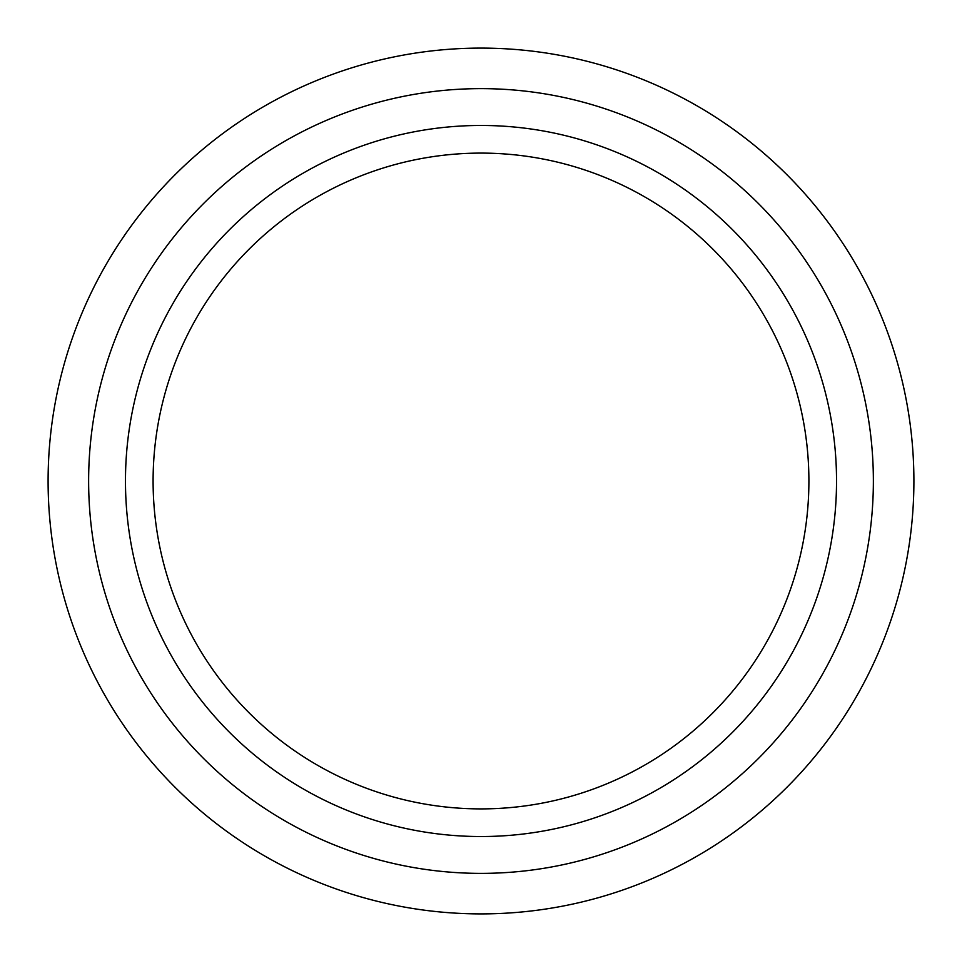 <?xml version="1.0" encoding="UTF-8"?>
<svg xmlns="http://www.w3.org/2000/svg" width="962" height="962" viewBox="0 0 962 962"><rect width="100%" height="100%" fill="white"/><g stroke="black" fill="none" stroke-linecap="round" stroke-linejoin="round"><path stroke-width="1.44" d="M481 808.898A327.898 327.898 0 0 0 764.97 317.051A327.898 327.898 0 0 0 197.03 317.051A327.898 327.898 0 0 0 481 808.898M481 913.9A432.9 432.9 0 0 0 855.903 264.55A432.9 432.9 0 0 0 106.097 264.55A432.9 432.9 0 0 0 481 913.9M481 836.531A355.531 355.531 0 0 0 788.9 303.234A355.531 355.531 0 0 0 173.1 303.234A355.531 355.531 0 0 0 481 836.531M481 873.376A392.376 392.376 0 0 0 820.802 284.812A392.376 392.376 0 0 0 141.198 284.812A392.376 392.376 0 0 0 481 873.376"/></g></svg>
